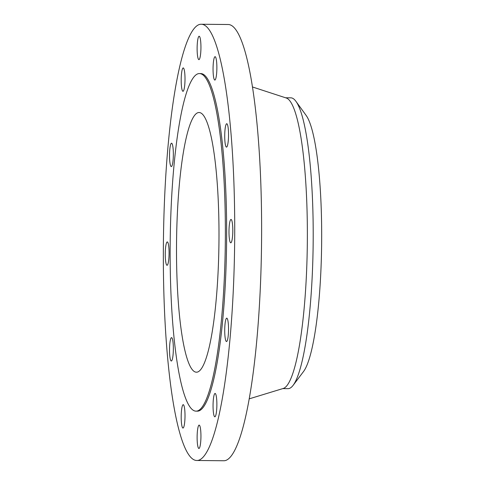 <?xml version="1.0" encoding="UTF-8"?>
<svg xmlns="http://www.w3.org/2000/svg" width="485" height="485" viewBox="0 0 485 485"><rect width="100%" height="100%" fill="white"/><g stroke="black" fill="none" stroke-linecap="round" stroke-linejoin="round"><path stroke-width="0.73" d="M171.435 360.986A11.688 1.91 -89.4 0 0 173.345 348.988A11.688 1.91 -89.4 0 0 171.551 337.633A11.688 1.91 -89.4 0 0 171.435 337.651A11.688 1.91 -89.4 0 0 169.526 349.649A11.688 1.91 -89.4 0 0 171.326 361.004A11.688 1.91 -89.4 0 0 171.435 360.986M167.167 265.277A11.688 1.91 -89.4 0 0 169.077 253.285A11.688 1.91 -89.4 0 0 167.283 241.924A11.688 1.91 -89.4 0 0 167.167 241.948A11.688 1.91 -89.4 0 0 165.258 253.94A11.688 1.91 -89.4 0 0 167.052 265.295A11.688 1.91 -89.4 0 0 167.167 265.277M171.435 166.561A11.688 1.91 -89.4 0 0 173.345 154.563A11.688 1.91 -89.4 0 0 171.551 143.208A11.688 1.91 -89.4 0 0 171.435 143.227A11.688 1.91 -89.4 0 0 169.526 155.218A11.688 1.91 -89.4 0 0 171.326 166.579A11.688 1.91 -89.4 0 0 171.435 166.561M183.1 91.277A11.688 1.91 -89.4 0 0 185.009 79.285A11.688 1.91 -89.4 0 0 183.215 67.93A11.688 1.91 -89.4 0 0 183.1 67.948A11.688 1.91 -89.4 0 0 181.19 79.94A11.688 1.91 -89.4 0 0 182.984 91.301A11.688 1.91 -89.4 0 0 183.1 91.277M199.032 59.613A11.688 1.91 -89.4 0 0 200.942 47.615A11.688 1.91 -89.4 0 0 199.147 36.26A11.688 1.91 -89.4 0 0 199.032 36.278A11.688 1.91 -89.4 0 0 197.122 48.27A11.688 1.91 -89.4 0 0 198.917 59.631A11.688 1.91 -89.4 0 0 199.032 59.613M214.964 80.037A11.688 1.91 -89.4 0 0 216.874 68.045A11.688 1.91 -89.4 0 0 215.079 56.684A11.688 1.91 -89.4 0 0 214.964 56.709A11.688 1.91 -89.4 0 0 213.054 68.7A11.688 1.91 -89.4 0 0 214.849 80.055A11.688 1.91 -89.4 0 0 214.964 80.037M226.628 147.088A11.688 1.91 -89.4 0 0 228.538 135.091A11.688 1.91 -89.4 0 0 226.737 123.736A11.688 1.91 -89.4 0 0 226.628 123.754A11.688 1.91 -89.4 0 0 224.719 135.751A11.688 1.91 -89.4 0 0 226.513 147.107A11.688 1.91 -89.4 0 0 226.628 147.088M230.896 242.791A11.688 1.91 -89.4 0 0 232.806 230.799A11.688 1.91 -89.4 0 0 231.012 219.444A11.688 1.91 -89.4 0 0 230.896 219.462A11.688 1.91 -89.4 0 0 228.987 231.454A11.688 1.91 -89.4 0 0 230.781 242.815A11.688 1.91 -89.4 0 0 230.896 242.791M226.628 341.513A11.688 1.91 -89.4 0 0 228.538 329.521A11.688 1.91 -89.4 0 0 226.737 318.16A11.688 1.91 -89.4 0 0 226.628 318.178A11.688 1.91 -89.4 0 0 224.719 330.176A11.688 1.91 -89.4 0 0 226.513 341.531A11.688 1.91 -89.4 0 0 226.628 341.513M214.964 416.791A11.688 1.91 -89.4 0 0 216.874 404.799A11.688 1.91 -89.4 0 0 215.079 393.438A11.688 1.91 -89.4 0 0 214.964 393.462A11.688 1.91 -89.4 0 0 213.054 405.454A11.688 1.91 -89.4 0 0 214.849 416.809A11.688 1.91 -89.4 0 0 214.964 416.791M183.1 428.031A11.688 1.91 -89.4 0 0 185.009 416.039A11.688 1.91 -89.4 0 0 183.215 404.684A11.688 1.91 -89.4 0 0 183.1 404.702A11.688 1.91 -89.4 0 0 181.19 416.694A11.688 1.91 -89.4 0 0 182.984 428.055A11.688 1.91 -89.4 0 0 183.1 428.031M199.032 448.461A11.688 1.91 -89.4 0 0 200.942 436.464A11.688 1.91 -89.4 0 0 199.147 425.109A11.688 1.91 -89.4 0 0 199.032 425.127A11.688 1.91 -89.4 0 0 197.122 437.124A11.688 1.91 -89.4 0 0 198.917 448.479A11.688 1.91 -89.4 0 0 199.032 448.461M282.773 388.606L287.999 388.661A145.421 23.753 -89.4 0 0 289.412 388.418A145.421 23.753 -89.4 0 0 293.158 385.284A145.421 23.753 -89.4 0 0 313.158 243.476A145.421 23.753 -89.4 0 0 295.911 101.31A145.421 23.753 -89.4 0 0 290.824 97.831L285.592 97.782M249.326 398.815L283.385 388.424A145.421 23.753 -89.4 0 0 283.573 388.358A145.421 23.753 -89.4 0 0 307.326 242.852A145.421 23.753 -89.4 0 0 286.205 97.982L252.352 86.93M196.916 460.489L223.815 460.75A218.129 35.623 -89.4 0 0 225.931 460.386A218.129 35.623 -89.4 0 0 261.603 236.504A218.129 35.623 -89.4 0 0 228.047 24.511L201.148 24.25A218.129 35.623 -89.4 0 0 199.032 24.614A218.129 35.623 -89.4 0 0 163.36 248.496A218.129 35.623 -89.4 0 0 196.916 460.489A218.129 35.623 -89.4 0 0 199.032 460.126A218.129 35.623 -89.4 0 0 234.704 236.243A218.129 35.623 -89.4 0 0 201.148 24.25M196.116 411.141L197.395 411.153A168.792 27.566 -89.4 0 0 199.032 410.874A168.792 27.566 -89.4 0 0 226.634 237.632A168.792 27.566 -89.4 0 0 200.669 73.587L199.39 73.575A168.792 27.566 -89.4 0 0 197.753 73.853A168.792 27.566 -89.4 0 0 170.15 247.095A168.792 27.566 -89.4 0 0 196.116 411.141A168.792 27.566 -89.4 0 0 197.753 410.862A168.792 27.566 -89.4 0 0 225.355 237.62A168.792 27.566 -89.4 0 0 199.39 73.575M197.753 371.971A129.841 21.207 -89.4 0 0 218.984 238.711A129.841 21.207 -89.4 0 0 199.014 112.526A129.841 21.207 -89.4 0 0 197.753 112.738A129.841 21.207 -89.4 0 0 176.516 246.004A129.841 21.207 -89.4 0 0 196.492 372.189A129.841 21.207 -89.4 0 0 197.753 371.971M293.158 385.284L303.604 371.437A131.138 21.419 -89.4 0 0 321.64 243.561A131.138 21.419 -89.4 0 0 306.083 115.351L295.911 101.31"/></g></svg>
